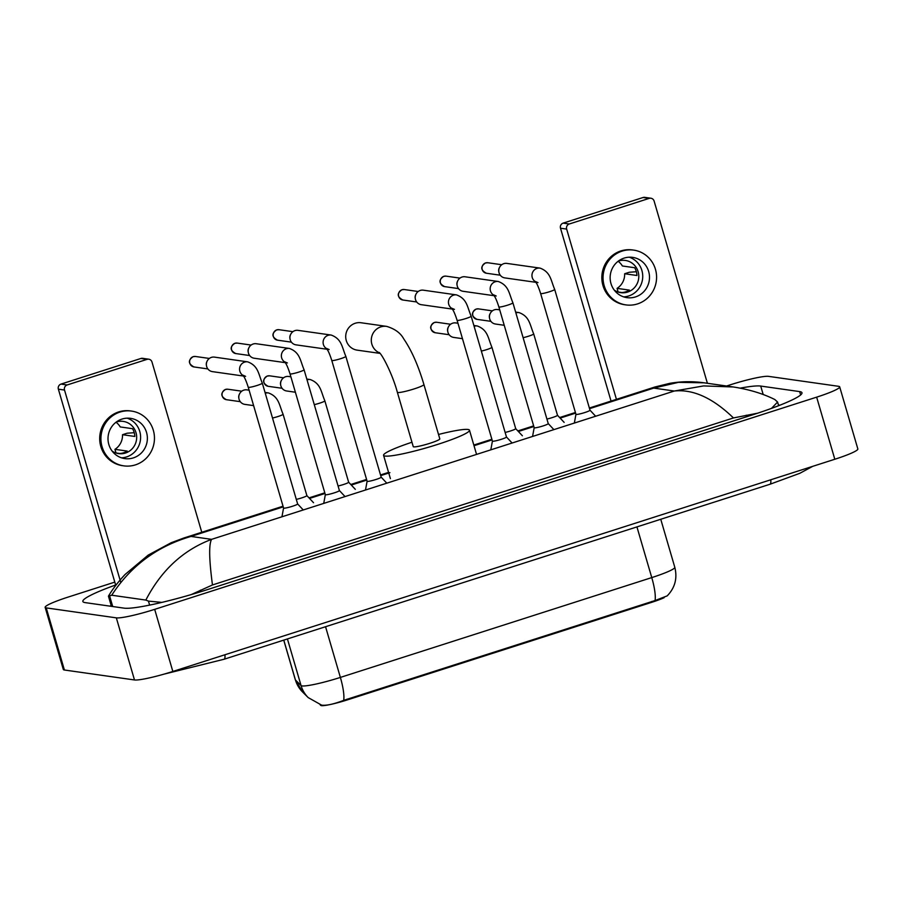 <?xml version="1.0" encoding="UTF-8"?>
<svg xmlns="http://www.w3.org/2000/svg" width="903" height="903" viewBox="0 0 903 903"><rect width="100%" height="100%" fill="white"/><g stroke="black" fill="none" stroke-linecap="round" stroke-linejoin="round"><path stroke-width="1.35" d="M320.068 704.69L320.779 705.401A21.965 2.37 -16.3 0 0 321.434 705.638A21.965 2.37 -16.3 0 0 347.328 699.904L651.921 602.256A21.965 2.37 -16.3 0 0 664.156 597.673M320.791 704.837L321.919 705.175C326.672 705.694 333.918 704.092 343.693 700.356L655.07 600.54L667.193 595.878C675.004 587.819 677.543 578.281 674.801 567.298L660.759 519.27M115.765 585.415L58.379 389.182A4.063 3.939 -81.9 0 1 61.009 384.091L67.161 384.96A4.063 3.939 98.1 0 0 64.519 390.051L120.776 582.435M201.956 532.917L151.986 362.013A4.063 3.939 98.1 0 0 147.076 359.349L140.924 358.468L61.009 384.091M140.924 358.468A4.063 3.939 -81.9 0 1 142.64 358.322L148.781 359.202M147.076 359.349L67.161 384.96M122.018 419.071A20.34 19.674 98.1 0 0 108.055 440.156A20.34 19.674 98.1 0 0 124.828 458.611A20.34 19.674 98.1 0 0 133.362 457.889A20.34 19.674 98.1 0 0 147.324 436.792A20.34 19.674 98.1 0 0 130.551 418.337A20.34 19.674 98.1 0 0 122.018 419.071M121.487 457.821A20.34 19.674 98.1 0 0 126.601 456.918A20.34 19.674 98.1 0 0 140.608 437.605A20.34 19.674 98.1 0 0 127.131 418.157M115.798 452.934L119.704 453.498A16.277 15.735 -81.9 0 0 127.244 451.082L114.952 449.333L116.013 452.967M112.153 451.094A16.277 15.735 98.1 0 0 136.635 436.172A16.277 15.735 98.1 0 0 116.284 422.017M131.578 411.091L130.348 410.91A27.666 26.751 98.1 0 0 118.744 411.903A27.666 26.751 98.1 0 0 99.759 440.585A27.666 26.751 98.1 0 0 122.571 465.688L123.801 465.858A27.666 26.751 98.1 0 0 135.405 464.876A27.666 26.751 98.1 0 0 154.39 436.194A27.666 26.751 98.1 0 0 131.578 411.091A27.666 26.751 98.1 0 0 119.975 412.073A27.666 26.751 98.1 0 0 100.989 440.754A27.666 26.751 98.1 0 0 123.801 465.858M134.242 432.695L127.154 433.214L122.515 434.704L134.818 436.454A16.277 15.735 -81.9 0 0 132.549 428.688L120.246 426.938A16.277 15.735 98.1 0 0 116.002 422.232M114.952 449.333A16.277 15.735 98.1 0 0 122.515 434.704M379.621 352.915A13.827 13.376 -81.9 0 1 386.665 326.389L361.042 322.755A13.827 13.376 98.1 0 0 345.747 337.587A13.827 13.376 98.1 0 0 357.148 350.138L380.028 353.389M379.125 352.418C381.969 354.111 392.41 373.842 397.365 392.297L413.247 446.646A13.827 1.49 -16.3 0 0 413.709 446.872A13.827 1.49 -16.3 0 0 428.496 443.734A13.827 1.49 -16.3 0 0 439.806 438.881L423.913 384.531C418.27 365.501 411.52 350.251 403.675 338.783C400.526 332.981 394.859 328.85 386.665 326.389M438.508 434.467A44.755 4.831 163.7 0 1 467.991 429.467A44.755 4.831 163.7 0 1 469.481 430.2A44.755 4.831 163.7 0 1 432.887 445.901A44.755 4.831 163.7 0 1 385.062 456.06A44.755 4.831 163.7 0 1 383.572 455.326A44.755 4.831 163.7 0 1 411.96 442.233M283.576 508.017A7.326 0.79 -16.3 0 0 283.576 508.05A7.326 0.79 -16.3 0 0 283.813 508.175A7.326 0.79 -16.3 0 0 291.646 506.515A7.326 0.79 -16.3 0 0 297.629 503.942A7.326 0.79 -16.3 0 0 297.606 503.908M243.562 376.054L212.419 371.63A7.326 7.077 -81.9 0 1 211.415 357.385A7.326 7.077 -81.9 0 1 214.485 357.125L247.67 361.843C258.337 365.805 258.36 373.887 262.31 383.143A7.326 0.79 -16.3 0 1 257.547 385.321A7.326 0.79 -16.3 0 1 248.494 387.376A7.326 0.79 -16.3 0 1 248.246 387.252L283.576 508.05M206.471 365.692L206.358 365.038A5.294 5.113 -81.9 0 1 206.821 361.764L207.114 361.166M323.726 503.4L325.34 494.641A7.326 0.79 -16.3 0 0 325.34 494.663A7.326 0.79 -16.3 0 0 325.588 494.788A7.326 0.79 -16.3 0 0 333.41 493.128A7.326 0.79 -16.3 0 0 339.404 490.555A7.326 0.79 -16.3 0 0 339.381 490.521M285.325 362.656L254.194 358.231A7.326 7.077 -81.9 0 1 253.179 343.998A7.326 7.077 -81.9 0 1 256.249 343.738L289.434 348.456C300.112 352.418 300.123 360.5 304.074 369.756A7.326 0.79 -16.3 0 1 299.311 371.934A7.326 0.79 -16.3 0 1 290.258 373.989A7.326 0.79 -16.3 0 1 290.021 373.865L325.34 494.663M248.235 352.294L248.133 351.639A5.294 5.113 -81.9 0 1 248.596 348.377L248.878 347.779M365.489 490.013L367.103 481.254A7.326 0.79 -16.3 0 0 367.115 481.276A7.326 0.79 -16.3 0 0 367.352 481.401A7.326 0.79 -16.3 0 0 375.185 479.73A7.326 0.79 -16.3 0 0 381.168 477.168A7.326 0.79 -16.3 0 0 381.145 477.123M327.1 349.269L295.958 344.844A7.326 7.077 -81.9 0 1 294.954 330.611A7.326 7.077 -81.9 0 1 298.024 330.351L331.209 335.058C341.876 339.031 341.898 347.102 345.849 356.369A7.326 0.79 -16.3 0 1 341.086 358.547A7.326 0.79 -16.3 0 1 332.033 360.59A7.326 0.79 -16.3 0 1 331.785 360.478L367.115 481.276M290.01 338.907L289.897 338.253A5.294 5.113 -81.9 0 1 290.36 334.99L290.653 334.392M492.417 441.059A7.326 0.79 -16.3 0 0 492.417 441.104A7.326 0.79 -16.3 0 0 492.666 441.228A7.326 0.79 -16.3 0 0 500.488 439.569A7.326 0.79 -16.3 0 0 506.47 436.996A7.326 0.79 -16.3 0 0 506.448 436.962M452.403 309.097L421.272 304.683A7.326 7.077 -81.9 0 1 420.256 290.439A7.326 7.077 -81.9 0 1 423.326 290.179L456.512 294.897C467.178 298.859 467.201 306.941 471.152 316.197A7.326 0.79 -16.3 0 1 466.388 318.375A7.326 0.79 -16.3 0 1 457.336 320.43A7.326 0.79 -16.3 0 1 457.099 320.305L492.417 441.104L490.803 449.841M415.312 298.746L415.199 298.08A5.294 5.113 -81.9 0 1 415.673 294.818L415.956 294.22M532.567 436.454L534.181 427.695A7.326 0.79 -16.3 0 0 534.181 427.717A7.326 0.79 -16.3 0 0 534.429 427.841A7.326 0.79 -16.3 0 0 542.251 426.182A7.326 0.79 -16.3 0 0 548.245 423.609A7.326 0.79 -16.3 0 0 548.223 423.575L553.878 429.625M494.167 295.71L463.036 291.285A7.326 7.077 -81.9 0 1 462.02 277.052A7.326 7.077 -81.9 0 1 465.101 276.792L498.275 281.499C508.953 285.472 508.965 293.554 512.915 302.81A7.326 0.79 -16.3 0 1 508.152 304.988A7.326 0.79 -16.3 0 1 499.099 307.043A7.326 0.79 -16.3 0 1 498.862 306.918L534.181 427.717M457.087 285.348L456.974 284.693A5.294 5.113 -81.9 0 1 457.437 281.431L457.731 280.833M574.342 423.067L575.945 414.308A7.326 0.79 -16.3 0 0 575.956 414.33A7.326 0.79 -16.3 0 0 576.193 414.454A7.326 0.79 -16.3 0 0 584.027 412.784A7.326 0.79 -16.3 0 0 590.009 410.222A7.326 0.79 -16.3 0 0 589.986 410.176L595.641 416.238M535.942 282.323L504.8 277.898A7.326 7.077 -81.9 0 1 503.795 263.665A7.326 7.077 -81.9 0 1 506.865 263.405L540.05 268.112C550.717 272.085 550.74 280.156 554.69 289.423A7.326 0.79 -16.3 0 1 549.927 291.601A7.326 0.79 -16.3 0 1 540.874 293.644A7.326 0.79 -16.3 0 1 540.626 293.531L575.956 414.33M498.851 271.961L498.738 271.306A5.294 5.113 -81.9 0 1 499.201 268.044L499.494 267.446M296.297 499.382A7.326 0.79 -16.3 0 0 303.442 497.316A7.326 0.79 -16.3 0 0 306.873 495.6A7.326 0.79 -16.3 0 0 306.851 495.555L313.533 502.711M253.619 405.616L244.837 404.375A7.326 7.077 -81.9 0 1 243.833 390.13A7.326 7.077 -81.9 0 1 246.903 389.87L249.104 390.186M238.889 398.437L238.776 397.771A5.294 5.113 -81.9 0 1 239.239 394.509L239.532 393.911M338.072 485.995A7.326 0.79 -16.3 0 0 345.206 483.929A7.326 0.79 -16.3 0 0 348.637 482.202A7.326 0.79 -16.3 0 0 348.614 482.168M295.383 392.229L286.612 390.976A7.326 7.077 -81.9 0 1 285.596 376.743A7.326 7.077 -81.9 0 1 288.667 376.483L290.879 376.788M280.652 385.039L280.551 384.385A5.294 5.113 -81.9 0 1 281.014 381.122L281.296 380.524M505.138 432.435A7.326 0.79 -16.3 0 0 512.283 430.37A7.326 0.79 -16.3 0 0 515.715 428.654A7.326 0.79 -16.3 0 0 515.692 428.609M462.46 338.67L453.69 337.417A7.326 7.077 -81.9 0 1 452.674 323.184A7.326 7.077 -81.9 0 1 455.744 322.924L457.945 323.24M447.73 331.491L447.617 330.825A5.294 5.113 -81.9 0 1 448.08 327.563L448.373 326.965M546.913 419.048A7.326 0.79 -16.3 0 0 554.058 416.983A7.326 0.79 -16.3 0 0 557.49 415.256A7.326 0.79 -16.3 0 0 557.467 415.222M504.235 325.283L495.454 324.03A7.326 7.077 -81.9 0 1 494.438 309.797A7.326 7.077 -81.9 0 1 497.508 309.537L499.72 309.842M489.505 318.093L489.392 317.438A5.294 5.113 -81.9 0 1 489.855 314.176L490.137 313.578M611.049 401.067L560.503 228.222A4.063 3.939 -81.9 0 1 563.133 223.131L569.285 224A4.063 3.939 98.1 0 0 566.655 229.091L616.625 399.984M707.399 383.29L654.111 201.053A4.063 3.939 98.1 0 0 649.201 198.378L643.06 197.509L563.133 223.131M643.06 197.509A4.063 3.939 -81.9 0 1 644.765 197.362L650.916 198.231M649.201 198.378L569.285 224M624.142 258.1A20.34 19.674 98.1 0 0 610.191 279.185A20.34 19.674 98.1 0 0 626.953 297.651A20.34 19.674 98.1 0 0 635.498 296.918A20.34 19.674 98.1 0 0 649.449 275.833A20.34 19.674 98.1 0 0 632.676 257.378A20.34 19.674 98.1 0 0 624.142 258.1M623.623 296.861A20.34 19.674 98.1 0 0 628.725 295.958A20.34 19.674 98.1 0 0 642.733 276.645A20.34 19.674 98.1 0 0 629.256 257.197M617.934 291.974L621.84 292.527A16.277 15.735 -81.9 0 0 629.38 290.111L617.076 288.362L618.137 292.008M614.277 290.134A16.277 15.735 98.1 0 0 638.76 275.212A16.277 15.735 98.1 0 0 618.408 261.057M633.714 250.12L632.484 249.95A27.666 26.751 98.1 0 0 620.869 250.944A27.666 26.751 98.1 0 0 601.895 279.614A27.666 26.751 98.1 0 0 624.695 304.729L625.926 304.898A27.666 26.751 98.1 0 0 637.541 303.905A27.666 26.751 98.1 0 0 656.515 275.234A27.666 26.751 98.1 0 0 633.714 250.12A27.666 26.751 98.1 0 0 622.099 251.113A27.666 26.751 98.1 0 0 603.125 279.795A27.666 26.751 98.1 0 0 625.926 304.898M636.367 271.735L629.289 272.254L624.65 273.744L636.942 275.494A16.277 15.735 -81.9 0 0 634.674 267.728L622.381 265.979A16.277 15.735 98.1 0 0 618.126 261.272M617.076 288.362A16.277 15.735 98.1 0 0 624.65 273.744M726.565 386.01L730.155 384.859A32.542 3.51 163.7 0 1 768.509 376.359L838.605 386.315A32.542 3.51 163.7 0 1 839.688 386.856L857.85 448.96A32.542 3.51 163.7 0 1 834.812 459.255L172.845 671.46A32.542 3.51 163.7 0 1 134.491 679.959L64.395 670.003A32.542 3.51 163.7 0 1 63.312 669.473L45.15 607.358A32.542 3.51 163.7 0 1 68.188 597.064L114.794 582.119M839.688 386.856A32.542 3.51 163.7 0 1 816.651 397.151L154.684 609.356A32.542 3.51 163.7 0 1 116.329 617.855L46.234 607.9A32.542 3.51 163.7 0 1 45.15 607.358M115.64 584.997A69.971 7.551 -16.3 0 0 82.862 601.466A69.971 7.551 -16.3 0 0 85.175 602.617L124.117 608.148A69.971 7.551 -16.3 0 0 206.595 589.873L752.447 414.883A69.971 7.551 -16.3 0 0 801.977 392.749A69.971 7.551 -16.3 0 0 799.663 391.597L760.71 386.066A69.971 7.551 -16.3 0 0 740.246 388.132M111.193 605.597A69.971 7.551 -16.3 0 0 109.85 606.116M779.978 405.176L778.42 404.95M283.034 506.211L183.862 538.007L191.007 536.427C157.201 546.259 130.766 565.854 111.712 595.224L108.439 596.161L111.408 606.342M757.685 413.179L733.462 417.942C712.783 397.986 693.064 389.012 674.304 391.022L703.606 385.92L733.304 386.969C749.264 389.464 763.114 393.663 774.864 399.555L777.573 402.049L771.478 408.393M111.712 595.224L145.846 600.077C161.287 570.29 183.207 550.051 211.584 539.351C208.785 544.261 209.078 559.454 212.465 584.952L733.462 417.942M212.465 584.952L191.289 594.558M161.851 602.391L148.453 601.116L145.846 600.077M589.557 408.664L653.727 388.098L655.115 386.947L669.766 383.335C681.246 381.359 692.657 381.19 703.979 382.804L678.492 382.341L653.727 388.098L674.304 391.022L211.584 539.351L191.007 536.427L283.226 506.865M651.921 602.256L651.695 601.488M347.328 699.904L347.102 699.136M283.779 640.114L295.439 679.97A28.478 28.264 134.9 0 0 302.573 691.991L295.326 679.79A32.542 3.51 -16.3 0 0 295.439 679.97L301.06 685.569A32.542 3.51 -16.3 0 0 302.02 685.919A32.542 3.51 -16.3 0 0 340.375 677.419A28.478 6.558 72.2 0 1 343.693 700.356M321.547 705.096L308.194 697.59A28.478 28.264 134.9 0 1 301.06 685.569L287.425 638.94M655.07 600.54A28.478 6.558 -107.8 0 0 651.763 577.593A32.542 3.51 -16.3 0 0 674.801 567.298M325.554 626.716L340.375 677.419L651.763 577.593L636.931 526.9M64.519 390.051L58.379 389.182M397.365 392.297A13.827 1.49 -16.3 0 0 397.817 392.523A13.827 1.49 -16.3 0 0 414.116 388.911A13.827 1.49 -16.3 0 0 423.913 384.531M195.466 356.482L193.107 356.674C187.892 360.353 188.185 363.774 193.976 366.945A5.294 5.113 -81.9 0 1 193.242 356.662A5.294 5.113 -81.9 0 1 195.466 356.482L209.349 358.446M243.2 375.524A7.326 7.077 -81.9 0 1 247.67 361.843M237.229 343.084L234.87 343.287C229.667 346.966 229.949 350.387 235.739 353.558A5.294 5.113 -81.9 0 1 235.017 343.275A5.294 5.113 -81.9 0 1 237.229 343.084L251.113 345.059M284.964 362.126A7.326 7.077 -81.9 0 1 289.434 348.456M276.51 329.979A5.294 1.219 72.2 0 1 276.645 329.9C271.431 333.568 271.724 337 277.514 340.171A5.294 5.113 -81.9 0 1 276.781 329.888A5.294 5.113 -81.9 0 1 279.004 329.697L292.888 331.672M279.004 329.697L276.645 329.9A5.294 1.219 72.2 0 1 276.781 329.888M326.728 348.739A7.326 7.077 -81.9 0 1 331.209 335.058M404.307 289.536L401.948 289.728C396.733 293.407 397.027 296.827 402.817 299.999A5.294 5.113 -81.9 0 1 402.083 289.716A5.294 5.113 -81.9 0 1 404.307 289.536L418.191 291.5M452.042 308.566A7.326 7.077 -81.9 0 1 456.512 294.897M446.071 276.137L443.723 276.341C438.508 280.02 438.79 283.44 444.592 286.612A5.294 5.113 -81.9 0 1 443.858 276.329A5.294 5.113 -81.9 0 1 446.071 276.137L459.966 278.113M493.806 295.179A7.326 7.077 -81.9 0 1 498.275 281.499M485.351 263.033A5.294 1.219 72.2 0 1 485.487 262.954C480.272 266.622 480.565 270.053 486.356 273.225A5.294 5.113 -81.9 0 1 485.622 262.942A5.294 5.113 -81.9 0 1 487.846 262.75L501.729 264.726M487.846 262.75L485.487 262.954A5.294 1.219 72.2 0 1 485.622 262.942M535.581 281.792A7.326 7.077 -81.9 0 1 540.05 268.112M225.389 389.509A5.294 1.219 72.2 0 1 225.524 389.419C220.309 393.098 220.603 396.519 226.393 399.69A5.294 5.113 -81.9 0 1 225.66 389.407A5.294 5.113 -81.9 0 1 227.883 389.227L241.767 391.191M227.883 389.227L225.524 389.419A5.294 1.219 72.2 0 1 225.66 389.407M272.503 418.021A7.326 0.79 -16.3 0 0 278.316 416.418A7.326 0.79 -16.3 0 0 283.079 414.24L306.873 495.6M265.256 393.234A7.326 7.077 -81.9 0 1 268.439 392.929L265.031 392.444M267.164 376.122A5.294 1.219 72.2 0 1 267.288 376.032C262.084 379.711 262.367 383.132 268.157 386.303A5.294 5.113 -81.9 0 1 267.435 376.02A5.294 5.113 -81.9 0 1 269.647 375.829L283.531 377.804M269.647 375.829L267.288 376.032A5.294 1.219 72.2 0 1 267.435 376.02M314.278 404.634A7.326 0.79 -16.3 0 0 320.091 403.02A7.326 0.79 -16.3 0 0 324.854 400.842L348.637 482.202L355.297 489.324M307.02 379.836A7.326 7.077 -81.9 0 1 310.214 379.542L306.794 379.057M434.23 322.563A5.294 1.219 72.2 0 1 434.366 322.473C429.151 326.152 429.444 329.572 435.235 332.744A5.294 5.113 -81.9 0 1 434.501 322.461A5.294 5.113 -81.9 0 1 436.725 322.269L450.608 324.245M436.725 322.269L434.366 322.473A5.294 1.219 72.2 0 1 434.501 322.461M481.344 351.075A7.326 0.79 -16.3 0 0 487.168 349.472A7.326 0.79 -16.3 0 0 491.921 347.283L515.715 428.654L522.374 435.765M474.098 326.288A7.326 7.077 -81.9 0 1 477.292 325.983L473.872 325.498M476.005 309.165A5.294 1.219 72.2 0 1 476.129 309.086C470.926 312.754 471.208 316.185 477.01 319.357A5.294 5.113 -81.9 0 1 476.276 309.074A5.294 5.113 -81.9 0 1 478.488 308.882L492.383 310.858M478.488 308.882L476.129 309.086A5.294 1.219 72.2 0 1 476.276 309.074M523.119 337.688A7.326 0.79 -16.3 0 0 528.932 336.074A7.326 0.79 -16.3 0 0 533.696 333.896L557.49 415.256L564.149 422.378M515.873 312.889A7.326 7.077 -81.9 0 1 519.056 312.596L515.636 312.111M566.655 229.091L560.503 228.222M770.778 479.786A13.014 3.002 72.2 0 1 769.943 484.268L224.079 659.246A13.014 3.002 72.2 0 0 224.926 654.765M575.606 413.134L560.142 418.1M533.842 426.532L518.378 431.487M492.067 439.919L474.007 445.71M389.915 472.664L380.716 475.61M366.765 480.091L351.301 485.046M324.99 493.478L309.537 498.433M816.651 397.151L834.812 459.255M46.234 607.9L64.395 670.003M116.329 617.855L134.491 679.959M154.684 609.356L172.845 671.46M800.645 394.961L799.663 391.597M763.204 394.566L760.71 386.066M112.706 606.523L109.511 595.585M746.702 416.734L746.25 415.199M200.838 591.679L200.398 590.178M149.616 605.1L148.453 601.116M308.194 697.59L302.573 691.991M295.326 679.79L283.734 640.125M469.481 430.2L476.287 453.498M383.572 455.326L390.389 478.613M262.31 383.143L297.629 503.942L303.261 509.958M283.565 508.039L281.95 516.798M245.605 376.337L242.93 375.185L244.047 376.856C244.205 377.172 245.718 379.283 248.246 387.252M193.976 366.945L207.859 368.921M304.074 369.756L339.404 490.555L345.036 496.571M287.38 362.95L284.693 361.798L285.822 363.469C285.969 363.785 287.493 365.896 290.021 373.865M235.739 353.558L249.634 355.534M381.168 477.145L386.8 483.184M381.168 477.168L345.849 356.369M329.144 349.563L326.457 348.4L327.586 350.082C327.744 350.387 329.256 352.509 331.785 360.478M277.514 340.171L291.398 342.147M471.152 316.197L506.47 436.996L512.103 443.012M454.457 309.39L451.771 308.239L452.888 309.91C453.046 310.226 454.559 312.336 457.099 320.305M402.817 299.999L416.701 301.974M548.245 423.609L512.915 302.81M496.221 296.003L493.535 294.841L494.663 296.523C494.821 296.827 496.334 298.949 498.862 306.918M444.592 286.612L458.476 288.588M590.009 410.222L554.69 289.423M537.985 282.616L535.31 281.454L536.427 283.124C536.585 283.44 538.098 285.562 540.626 293.531M486.356 273.225L500.239 275.201M268.439 392.929C279.117 396.902 279.129 404.973 283.079 414.24M226.393 399.69L240.277 401.666M310.214 379.542C320.881 383.515 320.904 391.586 324.854 400.842M268.157 386.303L282.052 388.279M477.292 325.983C487.959 329.956 487.981 338.027 491.921 347.283M435.235 332.744L449.118 334.72M519.056 312.596C529.722 316.558 529.745 324.64 533.696 333.896M477.01 319.357L490.893 321.333M163.894 674.169L224.079 659.246M812.644 466.366L799.889 473.274L769.943 484.268M778.646 405.695L777.573 402.049M309.018 497.88L324.809 492.824M350.793 484.493L366.573 479.437M380.524 474.967L388.561 472.382M473.827 445.055L491.875 439.264M517.87 430.934L533.65 425.877M559.634 417.547L575.414 412.49M589.366 408.021L655.115 386.935M703.99 382.804L733.304 386.969M183.84 538.007L171.164 542.737L148.216 555.097L125.099 574.455C118.09 581.983 112.536 589.219 108.439 596.161"/></g></svg>
